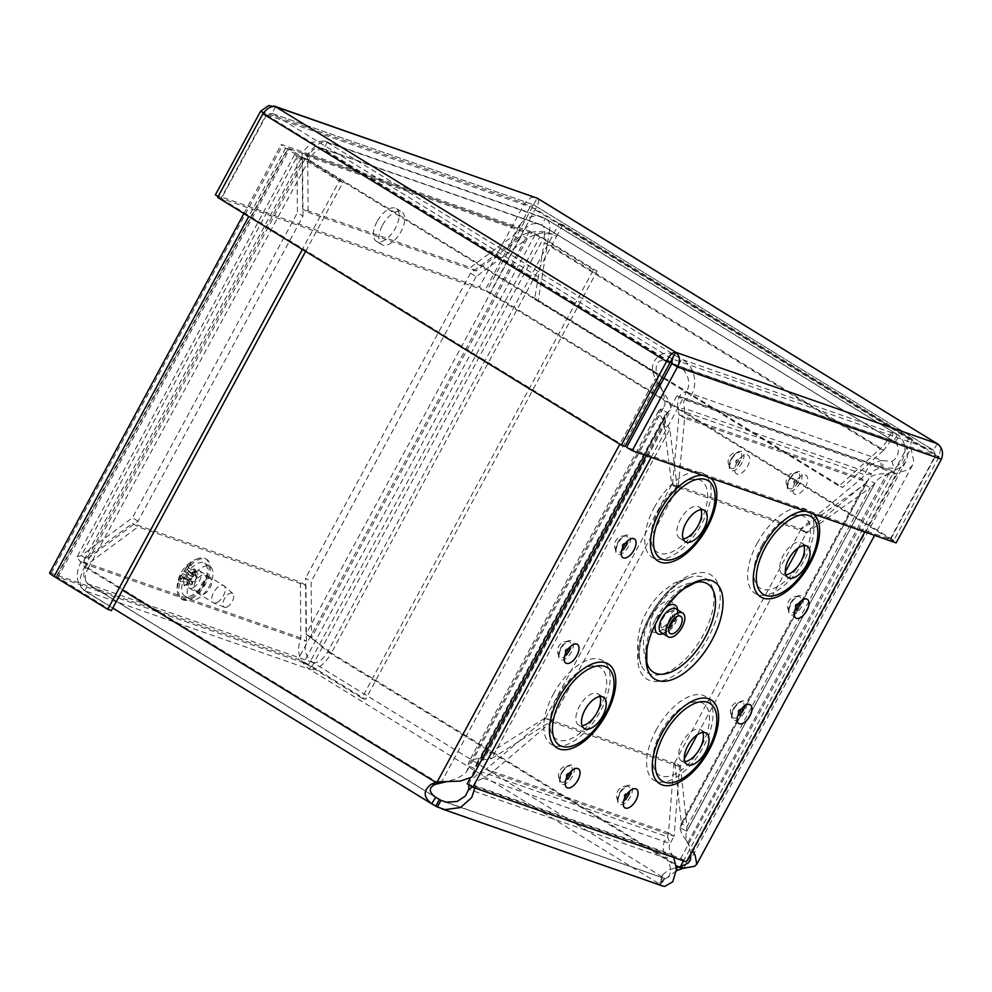 <?xml version="1.0" encoding="UTF-8"?>
<svg xmlns="http://www.w3.org/2000/svg" width="992" height="992" viewBox="0 0 992 992"><rect width="100%" height="100%" fill="white"/><g stroke="black" fill="none" stroke-linecap="round" stroke-linejoin="round"><path stroke-width="0.74" stroke-dasharray="4.96 3.72" d="M680.19 415.462L679.061 414.768L677.945 409.485C676.68 399.987 679.136 394.035 685.311 391.617L685.36 399.044C683.339 400.495 683.091 403.608 684.579 408.394L677.945 409.485L864.863 474.796L871.497 473.692C873.258 470.543 876.606 468.646 881.516 468.038L882.88 468.063L882.83 460.623L880.536 460.784C871.98 462.756 866.748 467.418 864.863 474.796L861.478 478.504L867.07 481.926L871.497 473.692L684.579 408.394L684.641 418.202L680.19 415.462M683.947 868.112L910.966 448.272L907.308 446.995A11.978 10.304 109.3 0 1 908.722 437.931L912.38 439.208A11.978 10.304 -70.7 0 0 910.966 448.272L913.719 461.268L912.454 465.335L908.089 469.799L894.92 473.829L886.823 474.684C881.107 476.42 877.139 479.31 874.919 483.327L870.207 487.841L864.615 484.418L868.248 479.793L680.227 827.539L681.343 823.372L686.935 826.795L686.588 831.569L874.919 483.327L868.248 479.793L868.608 479L679.917 827.96L686.886 831.073C685.398 833.937 685.646 837.93 687.642 843.064L692.478 850.628M687.22 830.602L874.919 483.327L687.233 830.602M680.227 827.539L868.248 479.793C870.728 475.404 876.928 473.432 886.836 473.878L892.552 471.808L902.174 466.265L905.795 461.739L907.246 458.006L907.308 446.995L683.525 860.87M690.928 853.504L687.654 842.258L686.228 840.348L687.642 843.064L886.836 473.878L687.642 843.064M686.228 840.348L681.814 834.198L679.917 827.973M678.776 364.572L681.628 359.29C699.794 368.094 697.128 396.775 685.36 399.044L882.88 468.063L894.214 468.162L891.858 461.454L882.83 460.623L685.311 391.617C690.73 389.658 690.655 371.814 678.044 365.924L678.776 364.572M672.564 484.096L679.061 414.768L861.478 478.504L800.68 528.86L672.564 484.096L678.144 487.531L684.641 418.202L867.07 481.926L806.273 532.295L800.68 528.86M660.238 385.082L663.97 395.709L665 404.042L664.194 406.373L658.626 410.936L658.39 412.139L663.127 420.447L664.206 425.766L669.786 429.201L665.533 422.493L664.814 415.797L667.219 412.474L670.852 409.969L671.336 407.675L667.294 398.189L659.531 386.396M473.68 774.628L474.635 768.639L476.582 763.902L483.104 759.872L491.685 758.582L486.105 755.16L480.711 757.838L663.127 420.447L665.533 422.493L483.104 759.872L480.711 757.838L470.171 760.256L468.968 761.695L467.021 771.032L465.186 773.574L456.928 778.633L445.991 781.795M664.566 411.209L667.219 412.474L474.635 768.639L468.534 765.7L661.106 409.535L664.566 411.209M658.403 384.611L655.104 378.919L652.835 371.814L656.481 373.091L658.762 380.196L655.104 378.919L619.802 444.218M440.857 783.184L658.762 380.196L659.457 382.664M676.47 870.765L660.015 882.644L659.965 883.475L660.994 885.112L664.59 878.466L662.892 876.717L662.954 874.312L668.98 869.848L676.47 867.603M908.722 437.931L559.252 223.473L327.67 651.781A15.277 7.663 -58.5 0 1 313.063 662.594L309.479 669.228L660.511 884.666L664.107 878.019L313.063 662.594C305.796 657.287 303.589 650.219 306.429 641.39L305.982 585.478L138.099 526.826L132.506 523.392L81.344 561.274C74.933 573.736 76.074 583.544 84.766 590.724L309.479 669.228C299.038 661.453 296.162 651.025 300.849 637.955L300.39 582.044L132.506 523.392M437.41 806.992L662.582 886.005M673.742 857.448L672.092 854.571L666.041 858.266C674.858 868.905 668.013 882.458 664.59 878.466L446.363 802.23M443.957 801.598L664.59 878.466M472.465 787.04L474.784 785.627L474.858 787.958M468.844 784.821L470.332 780.667L480.822 771.627L483.253 778.286C478.206 779.96 475.379 782.403 474.784 785.627L672.092 854.571C669.178 850.119 668.496 846.436 670.046 843.547L667.604 836.888C662.346 842.357 661.825 849.474 666.041 858.266L468.72 789.322M669.65 833.565L668.521 832.871L667.604 836.888L480.822 771.627L486.216 769.172L491.809 772.607L483.253 778.286L670.046 843.547L674.101 836.293L669.65 833.565M680.4 765.998L686.935 826.795L870.207 487.841L806.273 533.2L800.693 529.765L864.615 484.418L681.343 823.372L674.82 762.563L680.4 765.998L684.331 758.731M313.063 662.594L88.362 584.09A15.277 7.663 -58.5 0 1 87.606 583.73A15.277 7.663 -58.5 0 1 88.226 568.131L83.849 560.294L86.887 559.054L138.049 521.184L302.994 216.132L297.402 212.71L296.955 156.798L294.55 154.678L305.338 158.559L84.58 566.854L88.226 568.131L308.996 159.836A15.277 7.663 -58.5 0 1 323.603 149.023L327.186 142.389L324.21 140.951L311.426 142.352L302.114 152.979L302.56 208.89L470.444 267.542L513.571 235.612L517.551 228.247A22.866 19.654 109.3 0 1 541.942 217.012A22.866 19.654 109.3 0 1 545.228 218.562L327.186 142.389A22.866 11.47 121.5 0 0 305.338 158.559L652.761 371.392C650.132 358.968 664.553 348.279 674.3 355.446L672.588 359.501M677.325 488.138L669.786 429.201L491.685 758.582L551.453 720.936L545.86 717.514L486.105 755.16L664.206 425.766L671.733 484.716L677.325 488.138L551.453 720.936M670.753 362.105C659.792 357.864 654.993 361.41 656.369 372.756L308.996 159.836L305.338 158.559M327.186 142.389L681.628 359.29L897.314 434.645A19.046 16.368 109.3 0 1 902.336 459.928A19.046 16.368 109.3 0 1 894.214 468.162M891.858 461.454A11.458 9.858 -70.7 0 0 896.743 456.506A11.458 9.858 -70.7 0 0 893.73 441.279L678.044 365.924L672.328 362.923M673.99 763.17L668.521 832.871L486.216 769.172L545.873 718.419L551.453 721.841L491.809 772.607L674.101 836.293L679.582 766.605L673.99 763.17L545.873 718.419M294.55 154.678L77.19 556.686L77.016 557.516L84.58 566.854A22.866 11.47 121.5 0 0 83.638 590.19A22.866 11.47 121.5 0 0 84.766 590.724L88.362 584.09C82.832 579.39 82.361 572.93 86.936 564.696L138.099 526.826M671.733 484.716L545.86 717.514M912.38 439.208L562.91 224.75L559.252 223.473M674.82 762.563L800.693 529.765M697.302 734.75L785.354 571.9M798.312 547.919L806.273 533.2M201.326 584.809A9.052 4.538 -58.5 0 1 210.416 578.621A9.052 4.538 -58.5 0 1 209.56 588.702A9.052 4.538 -58.5 0 1 200.954 594.047A9.052 4.538 -58.5 0 1 201.326 584.809M195.734 581.374A9.052 4.538 121.5 0 0 195.362 590.612A9.052 4.538 121.5 0 0 203.968 585.28A9.052 4.538 121.5 0 0 204.823 575.186A9.052 4.538 121.5 0 0 195.734 581.374M806.273 532.295L678.144 487.531M895.106 442.122L899.384 435.897L892.391 431.607L888.113 437.819L895.106 442.122A15.277 7.663 121.5 0 0 894.486 441.638A15.277 7.663 121.5 0 0 893.73 441.279L897.314 434.645L545.228 218.562L541.644 225.209A15.277 7.663 -58.5 0 1 542.401 225.568A15.277 7.663 -58.5 0 1 544.323 234.496L549.246 232.475A22.866 11.47 121.5 0 0 546.369 219.108A22.866 11.47 121.5 0 0 545.228 218.562M551.453 721.841L679.582 766.605M77.19 556.698L81.307 555.632L132.469 517.75L297.402 212.71M308.996 159.836L301.221 158.286L302.535 160.22L302.994 216.132M302.535 160.22L296.955 156.798L81.307 555.632L86.887 559.054L302.535 160.22M138.049 521.184L132.469 517.75M562.91 224.75L556.76 236.108C545.451 230.404 533.746 230.132 521.656 235.302L470.493 273.184L476.073 276.607L527.236 238.737L521.656 235.302L306.007 634.136L331.316 653.058L556.76 236.108L553.114 234.844C545.402 231.297 536.771 232.599 527.236 238.737L311.6 637.571L311.141 581.659L305.548 578.224L306.007 634.136L311.6 637.571L327.67 651.781L331.316 653.058A22.866 11.47 121.5 0 1 309.479 669.228M476.073 276.607L311.141 581.659M470.493 273.184L305.548 578.224M86.936 564.696L81.344 561.274L300.849 637.955L306.429 641.39L86.936 564.696M305.982 585.478L300.39 582.044M671.088 362.278L323.603 149.023L321.706 148.106L313.559 149.172L307.694 156.401L302.114 152.979L517.551 228.247M513.571 235.612L519.163 239.047L523.144 231.682A15.277 13.144 109.3 0 1 539.45 224.167A15.277 13.144 109.3 0 1 541.644 225.209L893.73 441.279M519.163 239.047L476.036 270.965L470.444 267.542M523.144 231.682L307.694 156.401L308.152 212.313L302.56 208.89M308.152 212.313L476.036 270.965M892.391 431.607C894.052 434.955 891.188 441.118 883.798 450.095L547.869 243.933L544.211 242.668L534.576 299.2L538.234 300.477L549.246 232.475M544.323 234.496L544.211 242.668L880.152 448.818C885.819 443.275 888.485 439.605 888.113 437.819M899.384 435.897A22.866 11.47 121.5 0 0 898.442 435.178A22.866 11.47 121.5 0 0 897.314 434.645M883.798 450.095L880.152 448.818L839.071 486.068L842.716 487.345L883.798 450.095M534.576 299.2L662.222 377.543M663.797 378.51L839.071 486.068M538.234 300.477L842.716 487.345M382.602 225.072A19.133 9.598 -58.5 0 1 401.834 211.99A19.133 9.598 -58.5 0 1 400.012 233.318A19.133 9.598 -58.5 0 1 381.821 244.602A19.133 9.598 -58.5 0 1 382.602 225.072M377.022 221.65A19.133 9.598 121.5 0 0 376.228 241.18A19.133 9.598 121.5 0 0 394.419 229.896A19.133 9.598 121.5 0 0 396.254 208.568A19.133 9.598 121.5 0 0 377.022 221.65M190.873 579.675A19.133 9.598 -58.5 0 1 210.106 566.593A19.133 9.598 -58.5 0 1 208.283 587.921A19.133 9.598 -58.5 0 1 190.092 599.205A19.133 9.598 -58.5 0 1 190.873 579.675M185.293 576.253A19.133 9.598 121.5 0 0 184.5 595.783A19.133 9.598 121.5 0 0 202.69 584.499A19.133 9.598 121.5 0 0 204.513 563.171A19.133 9.598 121.5 0 0 185.293 576.253M593.439 269.861L539.834 236.964L308.276 665.223L361.869 698.12L593.439 269.861L597.085 271.138L543.48 238.241A11.396 1.066 28.4 0 0 529.579 231.161L282.782 144.931A11.396 1.066 28.4 0 0 281.158 144.671A11.396 1.066 28.4 0 0 285.696 148.18L339.301 181.065L302.349 249.401M49.6 572.93A11.396 1.066 -151.6 0 1 51.224 573.202L298.022 659.432A11.396 1.066 -151.6 0 1 311.922 666.5L365.527 699.397L597.085 271.138M111.389 610.613L56.817 576.625L303.614 662.854L535.172 234.596L288.374 148.366L56.817 576.625M305.61 251.398L342.947 182.342L288.374 148.366M342.947 182.342L339.301 181.065M308.276 665.223L303.614 662.854M539.834 236.964L535.172 234.596M361.869 698.12L365.527 699.397M937.18 443.647L933.596 450.281L533.622 204.798L933.596 450.281L672.068 358.906L272.031 113.41L533.56 204.786L537.156 198.14C539.549 199.541 538.978 203.137 535.432 208.928L490.172 292.628L893.842 540.367L939.102 456.667L940.49 449.537L939.102 445.135M275.615 106.776L272.031 113.41L533.56 204.786L486.514 291.35L890.196 539.09L893.842 540.367M671.882 363.568L935.791 455.774L933.596 450.281L935.444 455.39L890.196 539.09M935.444 455.39L939.102 456.667L535.432 208.928L531.774 207.65L935.444 455.39M486.514 291.35L490.172 292.628M941.383 459.197L935.791 455.774L890.531 539.474L626.622 447.268M890.531 539.474L896.123 542.897M624.972 446.425L221.303 198.698L217.657 197.42M533.56 204.786L530.125 206.82L266.216 114.613L272.031 113.41L266.563 114.998L221.303 198.698M670.232 362.725L266.563 114.998L262.905 113.72M263.488 112.939L266.216 114.613L220.956 198.313L484.877 290.52L479.285 287.085L524.545 203.385L531.241 197.284L535.655 197.42M260.623 111.178L524.545 203.385L530.125 206.82L484.877 290.52M220.956 198.313L218.116 196.565M215.376 194.878L479.285 287.085M653.48 613.713A17.769 8.916 121.5 0 0 659.035 631.681A17.769 8.916 121.5 0 0 673.605 604.723A17.769 8.916 121.5 0 0 653.48 613.713M467.17 783.792L680.76 858.415L890.618 470.307L677.015 395.672L470.22 778.137M651.186 457.324L682.657 399.131L896.247 473.754L864.788 531.948M660.858 732.146A42.011 21.08 -58.5 0 1 708.449 710.904A42.011 21.08 -58.5 0 1 674.002 774.616A42.011 21.08 -58.5 0 1 660.858 732.146M702.832 732.48A18.34 9.201 121.5 0 0 700.65 729.703A18.34 9.201 121.5 0 0 682.223 742.252A18.34 9.201 121.5 0 0 681.467 760.963A18.34 9.201 121.5 0 0 684.926 761.658M558.037 696.223A42.011 21.08 -58.5 0 1 605.628 674.982A42.011 21.08 -58.5 0 1 571.181 738.693A42.011 21.08 -58.5 0 1 558.037 696.223M600.011 696.558A18.34 9.201 121.5 0 0 597.829 693.78A18.34 9.201 121.5 0 0 579.402 706.329A18.34 9.201 121.5 0 0 578.646 725.04A18.34 9.201 121.5 0 0 582.106 725.722M761.868 545.315A42.011 21.08 -58.5 0 1 809.472 524.074A42.011 21.08 -58.5 0 1 775.012 587.785A42.011 21.08 -58.5 0 1 761.868 545.315M803.842 545.65A18.34 9.201 121.5 0 0 801.672 542.872A18.34 9.201 121.5 0 0 783.234 555.421A18.34 9.201 121.5 0 0 782.49 574.132A18.34 9.201 121.5 0 0 785.937 574.827M659.048 509.392A42.011 21.08 -58.5 0 1 706.639 488.151A42.011 21.08 -58.5 0 1 672.192 551.862A42.011 21.08 -58.5 0 1 659.048 509.392M701.022 509.727A18.34 9.201 121.5 0 0 698.852 506.949A18.34 9.201 121.5 0 0 680.413 519.498A18.34 9.201 121.5 0 0 679.669 538.21A18.34 9.201 121.5 0 0 683.116 538.904M677.015 395.672L682.657 399.131M890.618 470.307L896.247 473.754M680.76 858.415L686.402 861.874M217.236 602.417A10.019 5.034 121.5 0 0 224.155 594.109A10.019 5.034 121.5 0 0 224.068 585.9A10.019 5.034 121.5 0 0 223.721 585.64A10.019 5.034 121.5 0 0 214.198 591.554A10.019 5.034 121.5 0 0 213.243 602.727A10.019 5.034 121.5 0 0 213.627 602.925A10.019 5.034 121.5 0 0 217.236 602.417M227.304 606.844A8.072 4.055 -58.5 0 1 224.39 607.24A8.072 4.055 -58.5 0 1 224.862 598.102A8.072 4.055 -58.5 0 1 232.81 593.538A8.072 4.055 -58.5 0 1 232.872 600.148A8.072 4.055 -58.5 0 1 227.304 606.844M193.254 587.698A10.019 5.034 121.5 0 0 200.334 579.018A10.019 5.034 121.5 0 0 199.752 570.933A10.019 5.034 121.5 0 0 190.216 576.836A10.019 5.034 121.5 0 0 189.261 588.02A10.019 5.034 121.5 0 0 193.254 587.698M184.797 585.094L184.227 585.987A31.05 22.295 58.5 0 1 183.582 577.939L182.702 577.158A31.05 16.442 2.8 0 0 178.783 581.2L187.215 582.23A7.924 3.98 121.5 0 1 187.587 579.75L191.63 579.564L193.75 576.426L192.535 572.421L187.314 565.663A12.574 6.312 -58.5 0 1 190.328 564.088A31.05 19.58 -111.5 0 0 187.525 570.016L188.418 570.797A31.05 19.158 -167.5 0 1 195.771 568.862L195.238 569.594L195.771 568.862A12.574 6.312 -58.5 0 1 195.213 572.595A31.05 15.289 5.2 0 0 187.86 574.455L186.558 576.389A31.05 18.612 -114.4 0 0 187.24 584.4L187.699 583.569L187.24 584.4A12.574 6.312 -58.5 0 1 184.227 585.987L184.797 585.094L190.6 585.206A7.924 3.98 121.5 0 0 192.609 584.152L187.699 583.569A11.272 5.654 121.5 0 1 184.797 585.094M187.587 579.75L179.341 577.48A31.05 18.005 -165.3 0 1 183.26 573.5L184.562 571.566A31.05 21.328 55.7 0 1 187.314 565.663M178.783 581.2A12.574 6.312 -58.5 0 1 179.341 577.48M192.535 572.421A7.924 3.98 121.5 0 1 194.544 571.367L190.328 564.088M194.692 573.19L195.213 572.595L194.692 573.19L197.557 576.811A7.924 3.98 121.5 0 0 197.929 574.331L195.238 569.594A11.272 5.654 121.5 0 1 194.692 573.19M194.544 571.367L195.374 575.571L196.825 576.836L197.929 574.331M195.374 575.571L187.525 570.016L196.825 576.836L196.168 577.282L187.649 570.784M197.557 576.811L192.609 584.152M190.6 585.206L192.77 582.837L182.702 577.158L191.32 581.572L187.215 582.23M191.32 581.572L192.77 582.837L192.894 581.696L183.26 577.046M191.58 598.746A23.473 11.78 121.5 0 0 208.146 578.398A23.473 11.78 121.5 0 0 206.782 559.463A23.473 11.78 121.5 0 0 184.475 573.314A23.473 11.78 121.5 0 0 182.23 599.478A23.473 11.78 121.5 0 0 191.58 598.746M190.29 597.953A23.473 11.78 121.5 0 0 206.857 577.617A23.473 11.78 121.5 0 0 205.493 558.682A23.473 11.78 121.5 0 0 198.797 558.285A23.473 11.78 121.5 0 0 177.556 592.881A23.473 11.78 121.5 0 0 180.941 598.684A23.473 11.78 121.5 0 0 190.29 597.953M911.09 448.582L907.345 447.243M881.516 468.038L880.536 460.784M659.965 883.475L662.892 876.717M674.3 355.446L672.328 359.141M652.761 371.392L656.369 372.756M676.519 869.128L674.882 867.851M327.67 651.781L676.271 865.731M84.58 566.854L122.475 590.116M435.81 806.149L84.766 590.724M88.362 584.09L434.756 796.663M323.603 149.023L541.644 225.209M682.36 868.496L331.316 653.058M439.27 783.556L88.226 568.131M285.696 148.18L248.744 216.504M51.224 573.202L282.782 144.931M57.784 577.716L289.342 149.445M311.922 666.5L543.48 238.241M529.579 231.161L298.022 659.432M655.563 619.33A51.795 25.99 -58.5 0 1 699.62 581.858C692.255 582.044 685.336 583.842 678.863 587.239L668.757 593.96C661.751 599.825 656.034 606.881 651.57 615.127C642.171 631.916 640.968 648.88 647.987 665.992A51.795 25.99 -58.5 0 1 655.563 619.33M665.471 607.65A16.752 8.407 121.5 0 0 658.316 616.553A16.752 8.407 121.5 0 0 655.514 623.869M663.04 633.702A16.752 8.407 121.5 0 0 677.66 609.906M649.425 616.751A61.132 30.678 -58.5 0 1 718.692 585.826A61.132 30.678 -58.5 0 1 668.558 678.553A61.132 30.678 -58.5 0 1 649.425 616.751M649.847 616.28A55.416 27.813 121.5 0 0 640.968 664.417A55.416 27.813 121.5 0 0 700.253 640.15A55.416 27.813 121.5 0 0 695.032 576.315A55.416 27.813 121.5 0 0 649.847 616.28M661.329 632.648A13.962 7.006 121.5 0 0 674.61 624.414A13.962 7.006 121.5 0 0 675.936 608.852C675.031 610.936 680.946 605.256 673.407 623.46C660.647 638.798 662.544 630.9 661.329 632.648M673.952 618.648A10.081 5.059 121.5 0 0 672.998 611.593A10.081 5.059 121.5 0 0 662.854 618.487A10.081 5.059 121.5 0 0 662.445 628.779A10.081 5.059 121.5 0 0 669.166 626.448M560.678 648.433A10.986 5.518 -58.5 0 1 573.128 642.878A10.986 5.518 -58.5 0 1 564.113 659.544A10.986 5.518 -58.5 0 1 560.678 648.433M619.727 793.178A10.986 5.518 -58.5 0 1 632.177 787.611A10.986 5.518 -58.5 0 1 623.162 804.289A10.986 5.518 -58.5 0 1 619.727 793.178M790.636 603.396A10.986 5.518 -58.5 0 1 803.086 597.841A10.986 5.518 -58.5 0 1 794.084 614.507A10.986 5.518 -58.5 0 1 790.636 603.396M617.706 542.971A10.986 5.518 -58.5 0 1 630.156 537.416A10.986 5.518 -58.5 0 1 621.141 554.082A10.986 5.518 -58.5 0 1 617.706 542.971M656.109 730.149A49.141 24.664 -58.5 0 1 711.797 705.287A49.141 24.664 -58.5 0 1 671.485 779.836A49.141 24.664 -58.5 0 1 656.109 730.149M757.119 543.318A49.141 24.664 -58.5 0 1 812.808 518.456A49.141 24.664 -58.5 0 1 772.508 593.005A49.141 24.664 -58.5 0 1 757.119 543.318M654.298 507.396A49.141 24.664 -58.5 0 1 709.987 482.534A49.141 24.664 -58.5 0 1 669.674 557.082A49.141 24.664 -58.5 0 1 654.298 507.396M553.288 694.226A49.141 24.664 -58.5 0 1 608.964 669.364A49.141 24.664 -58.5 0 1 568.664 743.913A49.141 24.664 -58.5 0 1 553.288 694.226M731.302 459.197A10.986 5.518 -58.5 0 1 743.752 453.629A10.986 5.518 -58.5 0 1 734.737 470.307A10.986 5.518 -58.5 0 1 731.302 459.197M789.347 479.471A10.986 5.518 -58.5 0 1 801.796 473.916A10.986 5.518 -58.5 0 1 792.782 490.581A10.986 5.518 -58.5 0 1 789.347 479.471M733.621 708.858A10.986 5.518 -58.5 0 1 746.071 703.303A10.986 5.518 -58.5 0 1 737.056 719.969A10.986 5.518 -58.5 0 1 733.621 708.858M561.683 772.892A10.986 5.518 -58.5 0 1 574.132 767.337A10.986 5.518 -58.5 0 1 565.118 784.002A10.986 5.518 -58.5 0 1 561.683 772.892M565.775 650.405A1.885 0.942 -58.5 0 1 567.498 649.053A1.885 0.942 -58.5 0 1 567.585 651.037A1.885 0.942 -58.5 0 1 565.564 652.203A1.885 0.942 -58.5 0 1 565.775 650.405M794.976 482.93A10.986 5.518 121.5 0 0 798.411 494.041A10.986 5.518 121.5 0 0 807.426 477.375A10.986 5.518 121.5 0 0 794.976 482.93M736.932 462.644A10.986 5.518 121.5 0 0 740.379 473.754A10.986 5.518 121.5 0 0 749.382 457.089A10.986 5.518 121.5 0 0 736.932 462.644M702.671 475.304A49.141 24.664 -58.5 0 1 710.483 478.045M805.492 511.24A49.141 24.664 -58.5 0 1 813.304 513.968M566.779 774.864A1.885 0.942 -58.5 0 1 568.503 773.512A1.885 0.942 -58.5 0 1 568.59 775.496A1.885 0.942 -58.5 0 1 566.568 776.662A1.885 0.942 -58.5 0 1 566.779 774.864M561.584 772.594A9.164 4.6 121.5 0 0 560.567 781.386A9.164 4.6 121.5 0 0 570.412 775.682A9.164 4.6 121.5 0 0 570.003 766.022A9.164 4.6 121.5 0 0 561.584 772.594M624.824 795.138A1.885 0.942 -58.5 0 1 626.547 793.786A1.885 0.942 -58.5 0 1 626.634 795.77A1.885 0.942 -58.5 0 1 624.613 796.948A1.885 0.942 -58.5 0 1 624.824 795.138M738.718 710.818A1.885 0.942 -58.5 0 1 740.441 709.478A1.885 0.942 -58.5 0 1 740.528 711.462A1.885 0.942 -58.5 0 1 738.507 712.628A1.885 0.942 -58.5 0 1 738.718 710.818M733.51 708.561A9.164 4.6 121.5 0 0 732.505 717.352A9.164 4.6 121.5 0 0 742.351 711.648A9.164 4.6 121.5 0 0 741.929 701.976A9.164 4.6 121.5 0 0 733.51 708.561M795.733 605.368A1.885 0.942 -58.5 0 1 797.456 604.016A1.885 0.942 -58.5 0 1 797.543 606A1.885 0.942 -58.5 0 1 795.522 607.166A1.885 0.942 -58.5 0 1 795.733 605.368M794.443 481.442A1.885 0.942 -58.5 0 1 796.167 480.091A1.885 0.942 -58.5 0 1 796.254 482.075A1.885 0.942 -58.5 0 1 794.232 483.24A1.885 0.942 -58.5 0 1 794.443 481.442M789.235 479.173A9.164 4.6 121.5 0 0 788.218 487.965A9.164 4.6 121.5 0 0 798.076 482.261A9.164 4.6 121.5 0 0 797.655 472.589A9.164 4.6 121.5 0 0 789.235 479.173M622.79 544.943A1.885 0.942 -58.5 0 1 624.526 543.591A1.885 0.942 -58.5 0 1 624.613 545.575A1.885 0.942 -58.5 0 1 622.592 546.741A1.885 0.942 -58.5 0 1 622.79 544.943M736.399 461.156A1.885 0.942 -58.5 0 1 738.122 459.817A1.885 0.942 -58.5 0 1 738.209 461.788A1.885 0.942 -58.5 0 1 736.188 462.966A1.885 0.942 -58.5 0 1 736.399 461.156M731.191 458.899A9.164 4.6 121.5 0 0 730.186 467.678A9.164 4.6 121.5 0 0 740.032 461.987A9.164 4.6 121.5 0 0 739.61 452.315A9.164 4.6 121.5 0 0 731.191 458.899M626.436 545.761A9.164 4.6 121.5 0 0 626.014 536.102A9.164 4.6 121.5 0 0 617.594 542.674A9.164 4.6 121.5 0 0 616.578 551.465A9.164 4.6 121.5 0 0 626.436 545.761M799.366 606.186A9.164 4.6 121.5 0 0 798.957 596.527A9.164 4.6 121.5 0 0 790.537 603.099A9.164 4.6 121.5 0 0 789.52 611.89A9.164 4.6 121.5 0 0 799.366 606.186M628.457 795.968A9.164 4.6 121.5 0 0 628.035 786.296A9.164 4.6 121.5 0 0 619.616 792.881A9.164 4.6 121.5 0 0 618.611 801.66A9.164 4.6 121.5 0 0 628.457 795.968M569.408 651.223A9.164 4.6 121.5 0 0 568.986 641.564A9.164 4.6 121.5 0 0 560.567 648.136A9.164 4.6 121.5 0 0 559.562 656.927A9.164 4.6 121.5 0 0 569.408 651.223M180.556 577.307A11.272 5.654 121.5 0 0 180.011 580.89M190.452 565.403A11.272 5.654 121.5 0 0 187.55 566.928M184.562 571.566L193.75 576.426M187.86 574.455L196.515 578.844M186.558 576.389L194.395 581.994M183.26 573.5L191.63 579.564M689.056 845.258L687.927 843.039M662.978 391.58L661.763 389.323M446.995 781.535L444.528 781.795M662.557 875.105L660.015 882.644M112.766 608.059L83.638 590.19M646.214 455.588L670.865 409.981M665.285 414.532L475.639 765.303M905.795 461.739L690.097 860.659M195.362 590.612L200.954 594.047M204.823 575.186L210.416 578.621M658.626 410.936L468.968 761.695M467.034 771.032L664.206 406.373M912.466 465.347L874.597 535.382M302.746 157.53L307.508 159.315M301.221 158.286L83.849 560.294M310.446 637.286L316.87 642.134M539.45 224.167L321.706 148.093M541.942 217.012L324.21 140.938M898.442 435.178L546.369 219.108M894.486 441.638L542.401 225.568M436.988 798.151L87.606 583.73M376.228 241.18L381.821 244.602M396.254 208.568L401.834 211.99M184.5 595.783L190.092 599.205M204.513 563.171L210.106 566.593M243.92 213.54L281.158 144.671M56.271 576.538L287.829 148.279M663.933 609.782L661.032 614.122M650.392 616.912C662.916 595.708 675.961 582.614 689.539 577.617L674.672 582.874L664.603 589.843C657.212 596.13 651.161 603.644 646.449 612.362C636.542 629.288 635.401 652.438 640.968 664.417L639.642 658.911C638.34 647.28 641.911 633.28 650.392 616.912M680.686 616.305L671.944 610.464C673.308 609.274 670.046 622.79 663.375 627.031L660.957 628.358L670.133 633.504M565.911 652.674L565.564 652.203A1.972 1.972 0 0 1 567.498 649.053L568.081 649.14M569.086 773.599L568.503 773.512A1.972 1.972 0 0 0 566.568 776.662L566.916 777.145M561.956 772.942C567.598 764.41 570.313 766.109 570.003 766.022A9.61 9.61 0 0 0 560.567 781.386C561.311 780.63 558.099 783.556 561.956 772.942M624.948 797.419L624.613 796.948A1.972 1.972 0 0 1 626.547 793.786L627.13 793.873M741.024 709.565L740.441 709.478A1.972 1.972 0 0 0 738.507 712.628L738.842 713.099M733.894 708.896C739.524 700.364 742.252 702.076 741.929 701.976A9.61 9.61 0 0 0 732.505 717.352C733.249 716.584 730.025 719.51 733.894 708.896M795.869 607.637L795.522 607.166A1.972 1.972 0 0 1 797.456 604.016L798.039 604.103M796.167 480.091A1.972 1.972 0 0 0 794.232 483.24L795.361 485.894L799.044 479.892L796.167 480.091M789.62 479.52C795.249 470.977 797.977 472.688 797.655 472.589A9.61 9.61 0 0 0 788.218 487.965C788.975 487.196 785.751 490.122 789.62 479.52M622.926 547.224L622.592 546.741A1.972 1.972 0 0 1 624.526 543.591L625.096 543.678M738.122 459.817A1.972 1.972 0 0 0 736.188 462.966L737.316 465.608L740.999 459.618L738.122 459.817M731.575 459.234C737.217 450.703 739.933 452.414 739.61 452.315A9.61 9.61 0 0 0 730.186 467.678C730.93 466.922 727.719 469.848 731.575 459.234M681.467 760.963L687.096 764.423M700.65 729.703L706.279 733.162M578.646 725.04L584.276 728.5M597.829 693.78L603.458 697.24M782.49 574.132L788.119 577.592M801.672 542.872L807.302 546.332M679.669 538.21L685.298 541.669M698.852 506.949L704.481 510.409M626.014 536.102A9.61 9.61 0 0 0 616.578 551.465C617.322 550.709 614.11 553.635 617.966 543.021C623.608 534.49 626.336 536.188 626.014 536.102M798.957 596.527A9.61 9.61 0 0 0 789.52 611.89C790.264 611.122 787.053 614.048 790.909 603.446C796.551 594.902 799.279 596.614 798.957 596.527M628.035 786.296A9.61 9.61 0 0 0 618.611 801.66C619.355 800.904 616.131 803.83 620 793.216C625.63 784.684 628.358 786.396 628.035 786.296M568.986 641.564A9.61 9.61 0 0 0 559.562 656.927C560.306 656.158 557.095 659.097 560.951 648.483C566.593 639.939 569.309 641.65 568.986 641.564M232.81 593.538L224.068 585.9M224.39 607.24L213.627 602.925M189.261 588.02L213.243 602.727M199.752 570.933L223.721 585.64M184.636 585.106L187.401 583.656M194.643 572.905L195.176 569.383M198.797 558.285A31.05 31.05 0 0 0 177.556 592.881M180.941 598.684L182.23 599.478M205.493 558.682L206.782 559.463"/><path stroke-width="1.49" d="M692.478 850.628L695.181 855.364L696.768 864.268L694.66 866.239L682.36 868.496L678.702 867.219L680.301 866.847L683.947 868.112M683.525 860.87L680.301 866.847L688.212 862.99L690.333 860.176L690.928 853.504M659.531 386.396L658.403 384.611M659.457 382.664L660.238 385.082M445.991 781.795L435.649 784.263C428.445 787.487 428.482 791.839 435.748 797.357L441.006 800.358L437.41 806.992L435.81 806.149L439.394 799.515L434.756 796.663M435.81 806.149L431.607 803.694C423.113 796.911 423.063 790.376 431.446 784.102L437.212 781.907L440.857 783.184M619.802 444.218L437.212 781.907L460.251 781.101L471.535 777.22L473.68 774.628L646.214 455.588M122.475 590.116L435.612 782.279L439.27 783.556M662.582 886.005L664.752 886.439L672.787 881.727L676.519 869.178L673.742 857.448M446.363 802.23L441.006 800.358L446.264 802.206L457.114 801.474L465.372 796.018L468.72 789.322L472.465 787.04M474.858 787.958L471.696 797.618L460.462 807.55L444.912 809.633L437.41 806.992M468.72 789.322L468.844 784.821M672.588 359.501L671.088 362.278L670.406 361.919M672.328 362.923L671.088 362.278M682.36 868.496L676.47 870.765M676.47 867.603L678.702 867.219L676.271 865.731M684.331 758.731L697.302 734.75M785.354 571.9L798.312 547.919M662.222 377.543L663.797 378.51M305.61 251.398L111.389 610.613L107.731 609.336L54.138 576.439A11.396 1.066 -151.6 0 1 49.6 572.93L243.92 213.54M302.349 249.401L107.731 609.336M273.842 105.946L537.59 198.338L937.18 443.647C942.35 447.516 943.752 452.699 941.383 459.197L896.123 542.897L632.214 450.69L677.462 366.99C680.636 360.766 680.028 355.855 675.651 352.272C672.601 352.073 669.575 355.136 666.574 361.448L621.327 445.148L217.657 197.42L262.905 113.72C267.121 108.153 271.362 105.834 275.615 106.776L268.696 105.561L260.623 111.178L215.376 194.878L218.116 196.565M939.102 445.135L937.874 443.994M675.651 352.272L937.18 443.647L537.156 198.14L275.615 106.776L675.651 352.272L672.068 358.906L671.882 363.568L626.622 447.268L632.214 450.69M671.882 363.568L677.462 366.99L941.383 459.197M672.068 358.906L624.972 446.425L621.327 445.148M670.232 362.725L666.574 361.448L262.905 113.72M263.488 112.939L260.623 111.178M663.933 609.782L677.449 594.096L684.244 588.492L695.417 582.602L699.62 581.858A51.795 25.99 -58.5 0 1 702.683 641.65A51.795 25.99 -58.5 0 1 647.987 665.992L646.747 661.9L646.896 649.574C648.26 640.646 651.645 631.086 657.064 620.905A56.99 28.594 -58.5 0 1 721.63 592.075A56.99 28.594 -58.5 0 1 674.895 678.528A56.99 28.594 -58.5 0 1 657.064 620.905L661.032 614.122M668.67 622.554A13.962 7.006 121.5 0 0 668.1 636.802A13.962 7.006 121.5 0 0 681.38 628.568A13.962 7.006 121.5 0 0 682.707 613.006A13.962 7.006 121.5 0 0 668.67 622.554M670.542 623.212A10.081 5.059 121.5 0 0 670.133 633.504A10.081 5.059 121.5 0 0 679.718 627.552A10.081 5.059 121.5 0 0 680.686 616.305A10.081 5.059 121.5 0 0 670.542 623.212M470.22 778.137L467.17 783.792L472.8 787.251L651.186 457.324M864.788 531.948L686.402 861.874L472.8 787.251M684.926 761.658A18.34 9.201 121.5 0 0 698.901 750.15A18.34 9.201 121.5 0 0 702.832 732.48M687.853 745.711A18.34 9.201 121.5 0 0 687.096 764.423A18.34 9.201 121.5 0 0 704.531 753.61A18.34 9.201 121.5 0 0 706.279 733.162A18.34 9.201 121.5 0 0 687.853 745.711M582.106 725.722A18.34 9.201 121.5 0 0 596.08 714.228A18.34 9.201 121.5 0 0 600.011 696.558M585.032 709.776A18.34 9.201 121.5 0 0 584.276 728.5A18.34 9.201 121.5 0 0 601.71 717.687A18.34 9.201 121.5 0 0 603.458 697.24A18.34 9.201 121.5 0 0 585.032 709.776M785.937 574.827A18.34 9.201 121.5 0 0 799.924 563.32A18.34 9.201 121.5 0 0 803.842 545.65M788.876 558.88A18.34 9.201 121.5 0 0 788.119 577.592A18.34 9.201 121.5 0 0 805.554 566.779A18.34 9.201 121.5 0 0 807.302 546.332A18.34 9.201 121.5 0 0 788.876 558.88M683.116 538.904A18.34 9.201 121.5 0 0 697.103 527.397A18.34 9.201 121.5 0 0 701.022 509.727M686.055 522.945A18.34 9.201 121.5 0 0 685.298 541.669A18.34 9.201 121.5 0 0 702.733 530.856A18.34 9.201 121.5 0 0 704.481 510.409A18.34 9.201 121.5 0 0 686.055 522.945M431.446 784.102L435.649 784.263M431.607 803.694L435.748 797.357M672.328 359.141L670.753 362.105M677.883 870.207L676.519 869.128M248.744 216.504L54.138 576.439M655.514 623.869A16.752 8.407 121.5 0 0 663.04 633.702M677.66 609.906A16.752 8.407 121.5 0 0 665.471 607.65M682.707 613.006L675.936 608.852A13.962 7.006 121.5 0 0 661.9 618.4A13.962 7.006 121.5 0 0 661.329 632.648L668.1 636.802M669.166 626.448A10.081 5.059 121.5 0 0 673.952 618.648M566.308 651.893A10.986 5.518 121.5 0 0 569.755 663.003A10.986 5.518 121.5 0 0 578.758 646.338A10.986 5.518 121.5 0 0 566.308 651.893M567.312 776.352A10.986 5.518 121.5 0 0 570.76 787.462A10.986 5.518 121.5 0 0 579.774 770.796A10.986 5.518 121.5 0 0 567.312 776.352M739.251 712.318A10.986 5.518 121.5 0 0 742.686 723.428A10.986 5.518 121.5 0 0 751.7 706.75A10.986 5.518 121.5 0 0 739.251 712.318M558.918 697.674A49.141 24.664 -58.5 0 1 614.606 672.824A49.141 24.664 -58.5 0 1 574.294 747.373A49.141 24.664 -58.5 0 1 558.918 697.674M710.483 478.045A49.141 24.664 -58.5 0 1 704.605 532.096A49.141 24.664 -58.5 0 1 659.085 561.646A49.141 24.664 -58.5 0 1 659.94 510.855A49.141 24.664 -58.5 0 1 702.671 475.304M813.304 513.968A49.141 24.664 -58.5 0 1 807.426 568.019A49.141 24.664 -58.5 0 1 761.906 597.568A49.141 24.664 -58.5 0 1 762.761 546.778A49.141 24.664 -58.5 0 1 805.492 511.24M661.738 733.609A49.141 24.664 -58.5 0 1 717.427 708.747A49.141 24.664 -58.5 0 1 677.114 783.296A49.141 24.664 -58.5 0 1 661.738 733.609M623.336 546.431A10.986 5.518 121.5 0 0 626.77 557.541A10.986 5.518 121.5 0 0 635.785 540.876A10.986 5.518 121.5 0 0 623.336 546.431M796.278 606.856A10.986 5.518 121.5 0 0 799.713 617.966A10.986 5.518 121.5 0 0 808.728 601.301A10.986 5.518 121.5 0 0 796.278 606.856M625.357 796.626A10.986 5.518 121.5 0 0 628.792 807.736A10.986 5.518 121.5 0 0 637.806 791.07A10.986 5.518 121.5 0 0 625.357 796.626M664.119 734.601A45.57 22.866 121.5 0 0 678.367 780.679A45.57 22.866 121.5 0 0 715.753 711.549A45.57 22.866 121.5 0 0 664.119 734.601M561.286 698.678A45.57 22.866 121.5 0 0 575.546 744.756A45.57 22.866 121.5 0 0 612.932 675.626A45.57 22.866 121.5 0 0 561.286 698.678M765.13 547.77A45.57 22.866 121.5 0 0 779.39 593.848A45.57 22.866 121.5 0 0 816.776 524.718A45.57 22.866 121.5 0 0 765.13 547.77M662.309 511.847A45.57 22.866 121.5 0 0 676.569 557.926A45.57 22.866 121.5 0 0 713.955 488.796A45.57 22.866 121.5 0 0 662.309 511.847M433.02 804.611L112.766 608.059M662.792 886.079L441.614 808.802M874.597 535.382L696.768 864.268M567.498 649.053L570.375 648.855L566.692 654.856L565.564 652.203M626.547 793.786L629.424 793.6L625.741 799.589L624.613 796.948M797.456 604.016L800.333 603.818L796.65 609.82L795.522 607.166M624.526 543.591L627.39 543.393L623.708 549.394L622.592 546.741M740.441 709.478L743.318 709.28L739.635 715.282L738.507 712.628M568.503 773.512L571.38 773.314L567.697 779.315L566.568 776.662"/></g></svg>
